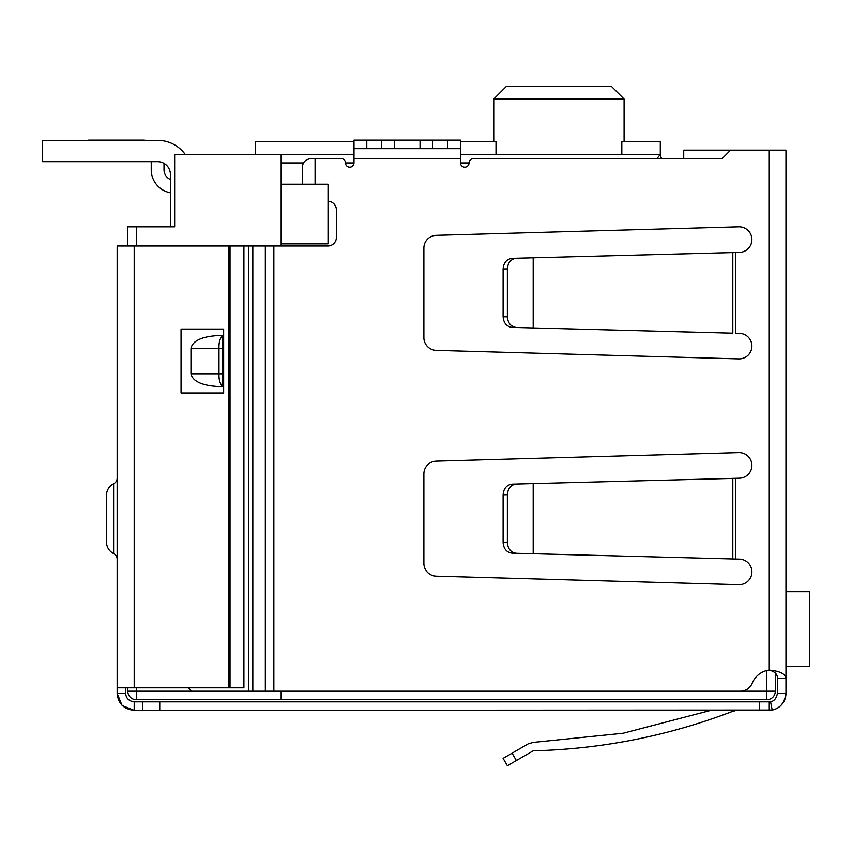 <?xml version="1.0" encoding="UTF-8"?>
<svg xmlns="http://www.w3.org/2000/svg" width="852" height="852" viewBox="0 0 852 852"><rect width="100%" height="100%" fill="white"/><g stroke="black" fill="none" stroke-linecap="round" stroke-linejoin="round"><path stroke-width="1.28" d="M281.16 691.185L281.16 699.705L766.8 699.705L766.8 691.185L281.16 691.185M281.16 246.015L281.16 243.885L328.02 243.885L328.02 184.245L281.16 184.245L281.16 243.885M281.16 184.245L281.16 162.945L303.44 162.945M354.006 154.425L281.16 154.425L281.16 162.945M127.8 687.83L127.8 691.185A8.52 8.52 0 0 0 136.32 699.705A8.52 8.52 0 0 1 127.8 691.185L136.32 691.185L136.32 699.705L281.16 699.705M766.8 670.524L766.8 691.185L775.32 691.185A8.52 8.52 0 0 1 766.8 699.705A8.52 8.52 0 0 0 775.32 691.185L775.32 673.048M281.16 154.425L174.66 154.425L174.66 226.845L127.8 226.845L127.8 246.015M252.82 691.185L248.56 691.185L248.56 246.015L252.82 246.015L252.82 691.185L740.367 691.185A12.78 12.78 0 0 0 752.22 683.197A21.3 21.3 0 0 1 768.93 670.098C779.697 670.993 785.374 673.762 785.97 678.405L785.97 150.165L683.73 150.165L683.73 158.685L661.929 158.685A6.39 6.39 0 0 1 660.3 154.425L656.935 158.685M621.822 154.425L621.822 141.645L660.3 141.645L660.3 154.425L460.506 154.425M140.58 226.845L170.4 226.845L170.4 174.447A12.78 12.78 0 0 0 157.62 161.667L42.6 161.667L42.6 140.367L157.62 140.367A34.08 34.08 0 0 1 185.203 154.425M255.6 154.425L255.6 141.645L354.006 141.645M460.506 141.645L496.002 141.645L496.002 154.425M624.09 141.645L624.09 99.045L493.734 99.045L506.514 86.265L493.734 99.045L493.734 141.645M624.09 99.045L611.31 86.265L624.09 99.045M611.31 86.265L506.514 86.265M88.608 140.367L80.94 140.367M142.71 140.154L88.608 140.154L142.71 140.154A21.3 21.3 0 0 1 145.713 140.367L157.62 140.367L145.713 140.367M164.01 163.382L164.01 169.761A10.65 10.65 0 0 0 170.4 179.527M170.4 192.797A23.43 23.43 0 0 1 151.23 169.761L151.23 161.667M42.6 140.367L157.62 140.367M785.97 666.264L809.4 666.264L809.4 591.714L785.97 591.714M252.82 246.015L327.86 246.015A8.52 8.52 0 0 0 336.38 237.495L336.38 209.805A8.52 8.52 0 0 0 328.02 201.285M730.59 150.165L722.07 158.685L473.286 158.685A4.26 4.26 0 0 0 469.026 162.945A4.26 4.26 0 0 1 464.766 167.205A4.26 4.26 0 0 1 460.506 162.945L460.506 158.685L354.006 158.685L354.006 162.945A4.26 4.26 0 0 1 349.746 167.205A4.26 4.26 0 0 1 345.486 162.945A4.26 4.26 0 0 0 341.226 158.685L315.08 158.685L315.08 184.245M423.87 248.145A12.78 12.78 0 0 1 436.288 235.365L738.748 226.845A12.78 12.78 0 0 1 751.89 239.274A12.78 12.78 0 0 1 739.44 252.405L533.192 257.805L533.192 327.945L732.816 333.175L732.816 252.618L735.723 252.501L735.723 333.249L739.44 333.345A12.78 12.78 0 0 1 751.89 346.476A12.78 12.78 0 0 1 738.748 358.905L436.288 350.385A12.78 12.78 0 0 1 423.87 337.605L423.87 248.145M423.87 563.385L423.87 473.925A12.78 12.78 0 0 1 436.288 461.145L738.748 452.625A12.78 12.78 0 0 1 751.89 465.054A12.78 12.78 0 0 1 739.44 478.185L731.261 478.398L735.723 478.281L735.723 559.029L739.44 559.125A12.78 12.78 0 0 1 751.89 572.256A12.78 12.78 0 0 1 738.748 584.685L436.288 576.165A12.78 12.78 0 0 1 423.87 563.385M731.474 333.132L732.816 333.175M354.006 148.674L366.786 148.674L366.786 140.154L354.006 140.154L354.006 158.685M460.506 148.674L432.816 148.674L432.816 140.154L460.506 140.154L460.506 158.685M188.185 687.83L191.54 691.185L248.56 691.185M248.56 246.015L191.54 246.015M302.3 184.245L302.3 167.205C302.843 162.072 305.687 159.228 310.82 158.685L315.08 158.685M731.474 558.912L735.723 559.029L732.816 558.955L732.816 478.398L533.192 483.585L533.192 553.725L732.816 558.955M785.97 672.015L785.97 693.315C784.639 702.889 780.038 708.47 772.189 710.035L134.19 710.355L122.422 705.637M732.816 252.618L731.261 252.618L732.816 252.618M432.816 148.674L366.786 148.674M768.93 150.165L768.93 670.098C774.702 671.397 777.535 674.156 777.45 678.405L785.97 678.405M771.592 710.142A17.04 17.04 0 0 0 785.97 693.315L777.45 693.315L777.45 678.405M771.273 710.195A17.04 17.04 0 0 1 768.93 710.355L768.93 701.835L759.537 701.835L759.537 710.355M777.45 693.315C776.321 698.533 774.031 701.324 770.559 701.675A8.52 8.52 0 0 1 768.93 701.835L770.559 701.675L772.189 710.035M533.192 257.805L512.116 258.358C506.663 259.136 503.66 262.682 503.106 268.998L503.106 316.752C503.66 323.068 506.663 326.614 512.116 327.392L533.192 327.945M516.376 258.241C510.923 259.029 507.92 262.576 507.366 268.891L507.366 316.859C507.92 323.174 510.923 326.721 516.376 327.509M366.786 140.154L381.696 140.154L381.696 148.674M394.476 148.674L394.476 140.154L381.696 140.154M394.476 140.154L420.036 140.154L420.036 148.674M432.816 140.154L420.036 140.154M533.192 483.585L512.116 484.138C506.663 484.916 503.66 488.462 503.106 494.778L503.106 542.532C503.66 548.848 506.663 552.394 512.116 553.172L533.192 553.725M516.376 484.021C510.923 484.809 507.92 488.356 507.366 494.671L507.366 542.639C507.92 548.954 510.923 552.501 516.376 553.289M222.798 386.595L219.539 386.595C202.307 385.786 192.786 381.526 190.965 373.815L190.965 348.255C192.786 340.544 202.307 336.284 219.539 335.475L222.798 335.475L222.798 386.595C220.04 384.114 218.772 379.854 218.985 373.815L190.965 373.815M190.965 348.255L218.985 348.255C218.772 342.216 220.04 337.956 222.798 335.475M222.798 348.255L218.985 348.255L218.985 373.815L222.798 373.815M121.911 705.136L117.15 693.315L117.15 246.015L243.906 246.015L243.906 687.83L134.19 687.83L134.19 246.015M134.19 701.835L134.19 710.355C123.774 709.205 118.098 703.528 117.15 693.315L125.67 693.315C126.032 698.257 128.865 701.1 134.19 701.835L142.71 701.835L142.71 710.355M159.75 710.355L159.75 701.835L142.71 701.835M159.75 701.835L759.537 701.835M732.251 711.495C668.138 735.968 601.789 749.078 533.192 750.825C601.789 749.078 668.138 735.968 732.251 711.495L731.591 710.355L732.251 711.495L736.511 710.355M722.07 158.685L683.73 158.685M125.67 687.83L125.67 693.315M533.192 750.825L507.366 765.735L503.106 758.355L528.272 743.828L533.331 742.411L623.249 733.231L710.802 710.355L623.249 733.231L533.331 742.411M181.05 392.985L223.65 392.985L223.65 329.085L181.05 329.085L181.05 392.985M113.604 553.534L113.604 483.776A12.78 12.78 0 0 0 106.5 495.225L106.5 542.085A12.78 12.78 0 0 0 113.604 553.534A6.39 6.39 0 0 1 117.15 559.253M113.604 483.776A6.39 6.39 0 0 0 117.15 478.057M117.15 687.83L134.19 687.83M243.352 246.015L243.352 687.83M345.486 162.945L354.006 162.945M460.506 162.945L469.026 162.945M136.32 687.83L136.32 691.185L191.54 691.185M136.32 226.845L136.32 246.015M273.854 246.015L273.854 691.185M265.334 246.015L265.334 691.185M447.726 140.154L447.726 148.674M507.366 316.859L503.106 316.752M507.366 268.891L503.106 268.998M507.366 542.639L503.106 542.532M507.366 494.671L503.106 494.778M516.376 760.527L512.116 753.157M228.922 246.015L228.922 687.83M230.029 246.015L230.029 687.83"/></g></svg>

